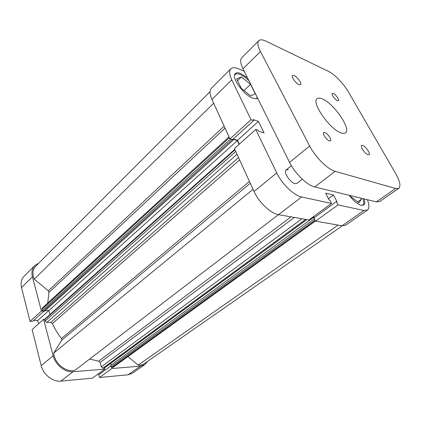 <?xml version="1.0" encoding="UTF-8"?>
<svg xmlns="http://www.w3.org/2000/svg" width="421" height="421" viewBox="0 0 421 421"><rect width="100%" height="100%" fill="white"/><g stroke="black" fill="none" stroke-linecap="round" stroke-linejoin="round"><path stroke-width="0.63" d="M362.713 145.392L361.639 145.413C359.923 146.334 365.123 153.991 368.028 154.791L369.054 154.765C370.764 153.818 365.633 146.255 362.713 145.392M294.084 75.506L292.463 75.433C290.874 76.49 295.8 83.426 299.021 84.647L300.589 84.705C302.162 83.632 297.315 76.79 294.084 75.506M324.844 132.504L323.681 132.536C322.086 133.483 326.596 140.114 329.375 140.898L330.501 140.856C332.085 139.893 327.638 133.341 324.844 132.504M333.369 93.483L332.322 93.43C331.106 94.157 335.053 99.756 337.416 100.645L338.431 100.693C339.636 99.951 335.737 94.409 333.369 93.483M322.228 98.861C319.897 97.888 318.192 97.846 317.113 98.73C310.977 102.287 329.906 129.494 341.047 132.889C343.062 133.615 344.546 133.599 345.509 132.847C351.514 129.042 333.585 103.092 322.228 98.861M314.734 186.961L376.363 201.885L395.572 188.508L335.179 171.326L314.734 186.961C307.235 185.408 294.911 173.441 289.585 162.406L309.661 145.987L260.446 51.53L242.991 68.776L289.585 162.406M242.991 68.776C240.412 63.403 240.002 59.74 241.754 57.793L258.81 40.674C257.173 42.505 257.72 46.126 260.446 51.53M395.572 188.508L398.776 188.308L379.7 201.554L376.363 201.885M309.661 145.987C315.308 157.133 327.822 169.489 335.179 171.326M398.776 188.308C400.992 186.119 399.945 181.183 395.64 173.484L348.472 92.041C343.799 83.847 334.532 74.207 328.585 71.428L266.077 41.205C262.63 39.569 260.21 39.39 258.81 40.674M234.555 75.206L235.018 74.57C236.076 73.591 237.802 73.575 240.191 74.517C242.996 75.701 245.927 77.796 248.985 80.816M257.268 97.461L256.068 98.667M362.934 198.633C364.07 201.954 363.991 204.138 362.692 205.18L362.144 205.453M288.185 169.742L286.138 169.984C283.107 171.852 290.216 182.803 295.053 183.651L296.984 183.403L302.315 179.22M247.564 77.964L240.68 73.491C238.218 72.507 236.439 72.523 235.344 73.533C230.708 76.938 243.606 95.157 252.832 98.109C254.968 98.882 256.552 98.882 257.584 98.098M349.219 195.312C353.529 200.906 357.529 204.248 361.213 205.327L363.728 205.038C364.975 204.053 365.128 202.017 364.181 198.933M363.991 210.5L367.407 210.084L345.594 225.224L342.047 225.782L363.991 210.5L338.047 204.874L336.347 201.606L336.979 201.743L333.479 195.018L325.654 193.181L329.164 200.007L329.811 200.149L331.516 203.459L308.903 219.983L278.502 214.663C270.792 213.584 258.81 202.301 254.042 191.481L276.729 172.926L255.736 129.468L258.326 130.294L258.789 131.252L264.083 132.931L258.447 121.39L253.153 119.617L253.605 120.559L232.587 139.656L229.982 138.904L211.931 99.461C209.605 94.157 209.416 90.436 211.363 88.294L230.787 68.797C228.961 70.817 229.292 74.501 231.776 79.853L211.931 99.461M229.982 138.904L251.021 119.701L231.776 79.853M331.516 203.459L301.625 196.981L278.502 214.663M342.047 225.782L315.555 221.146L313.961 217.92L336.347 201.606M314.387 217.61L313.792 216.41M254.042 191.481L234.402 148.566L255.736 129.468M239.312 144.171L237.507 140.277L233.26 139.046M253.605 120.559L251.021 119.701M276.729 172.926C281.844 183.882 294.047 195.602 301.625 196.981M367.407 210.084C369.406 208.442 369.401 204.985 367.396 199.712M244.185 71.175L238.349 68.765C234.86 67.349 232.339 67.36 230.787 68.797M315.555 221.146L338.047 204.874M328.496 198.701L333.479 195.018M237.507 140.277L258.447 121.39M360.944 198.149L361.486 199.149L358.85 202.859L350.735 196.57L350.193 195.549M361.486 199.149L357.613 201.901M250.711 95.877L241.307 88.394L236.644 78.832L241.38 76.932L250.553 84.321L255.221 93.704L250.711 95.877M250.553 84.321L244.038 90.568M241.38 76.932L237.549 80.685M111.544 367.365L111.891 368.517L140.482 366.138L144.74 364.654L147.529 361.386M111.891 368.517L99.493 377.49L128.047 374.801L140.482 366.138M43.595 319.318L32.117 329.59L41.2 365.575L53.172 355.782L43.595 319.318L44.694 319.302M38.716 263.193L34.754 265.562C32.091 268.377 31.317 272.124 32.433 276.797L21.518 287.58C20.466 282.959 21.276 279.228 23.96 276.397L34.754 265.562M42.51 311.019L41.416 311.019L32.433 276.797M53.172 355.782C55.377 364.928 65.076 372.638 73.086 371.738L104.824 369.101L104.476 367.943M144.74 364.654L132.315 373.274L128.047 374.801M110.823 365.96L98.709 374.79L99.493 377.49M98.988 373.364L99.282 374.369M73.086 371.738L60.808 381.126L92.436 378.153L104.824 369.101M60.808 381.126C52.83 382.11 43.279 374.595 41.2 365.575M33.517 320.549L37.732 320.492L38.585 323.802M41.416 311.019L30.054 321.397L32.633 321.355L43.637 311.356M30.054 321.397L21.518 287.58M48.747 310.551L37.732 320.492M210.037 91.72L35.596 266.319C32.612 269.577 32.159 273.866 34.227 279.186L48.315 290.832L224.135 126.137M213.657 103.234L34.227 279.186M239.607 159.938L52.43 323.554C54.746 328.827 57.761 333.8 61.482 338.484L249.437 181.419M225.051 128.137L48.962 292.421L47.715 303.078M89.636 359.055L98.656 361.202L291.027 216.857M231.082 139.225L233.102 140.146L232.792 139.472M232.971 139.309L237.365 140.582L239.112 144.35M313.608 216.541L314.119 217.573L313.482 217.457L314.882 219.788M128.01 356.692L138.167 365.091C140.477 365.339 142.477 364.886 144.161 363.733L342.278 225.819M315.482 220.993L113.081 367.338L315.403 220.841M315.034 220.088L111.875 367.438L113.081 367.338M111.875 367.438L111.076 366.786L314.261 219.031M313.482 217.457L110.676 365.454L111.076 366.786M110.734 363.36L111.244 365.039M306.851 219.625L104.429 367.98L102.966 368.165L101.335 366.844L100.066 362.518L98.656 361.202M250.269 183.24L61.724 340.189L53.699 353.098C54.488 363.523 66.534 373.095 75.033 370.222L278.46 214.657M61.724 340.189L61.482 338.484M52.43 323.554L50.825 322.423L238.512 157.543M236.997 154.239L46.778 322.491L50.825 322.423M46.778 322.491L45.073 321.102L235.744 151.497M234.976 149.818L44.694 319.665L45.073 321.102M44.694 319.665L44.831 319.076L234.776 149.381M45.31 310.556L48.894 310.551L49.952 314.503M231.834 139.783L43.174 311.356L44.431 311.356L233.102 140.146M43.174 311.356L42.326 310.666L41.953 309.246L42.211 308.119L229.05 136.872M48.962 292.421L48.315 290.832M338.079 225.088L138.167 365.091M253.037 189.282L53.699 353.098M237.365 140.582L48.894 310.551M294.374 217.441L100.066 362.518M101.335 366.844L301.915 218.757M104.198 368.065L306.73 219.604M305.557 219.399L102.966 368.165M42.326 310.666L230.503 139.056M229.429 137.699L41.953 309.246M286.138 169.984L291.395 165.716M256.715 98.24L256.289 98.64M362.692 205.18L362.302 205.453M235.018 74.57L234.597 74.985"/></g></svg>
